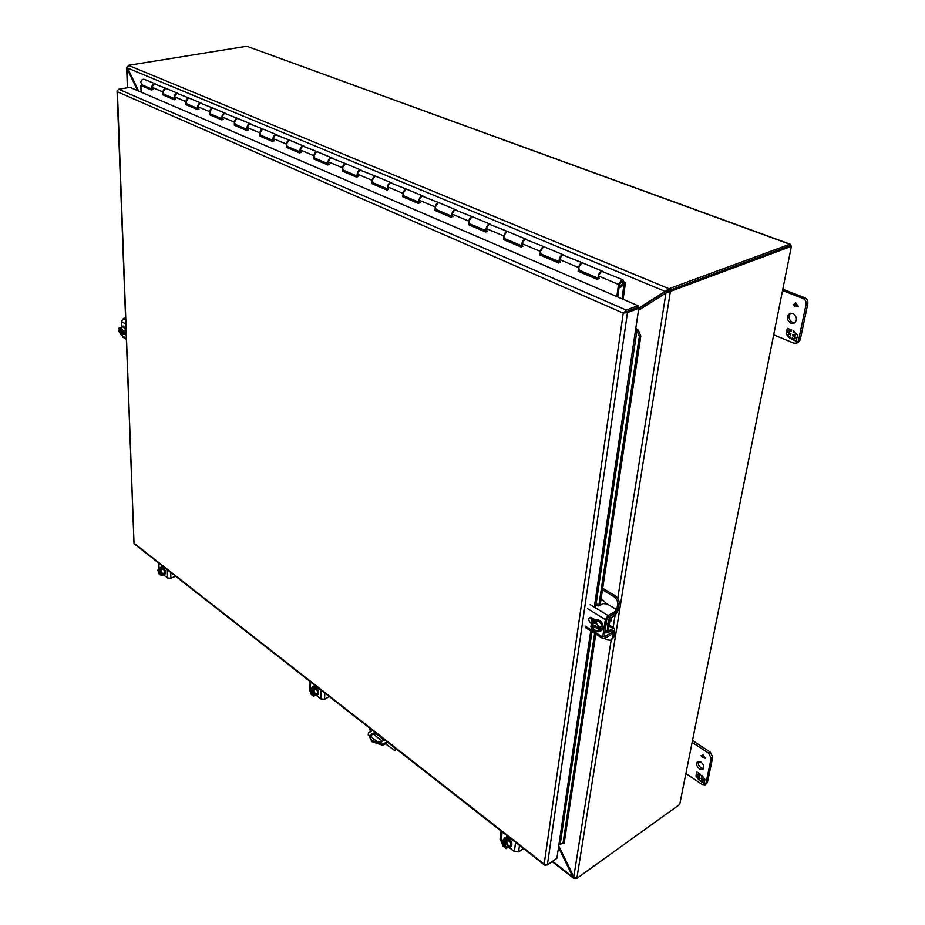 <?xml version="1.0" encoding="UTF-8"?>
<svg xmlns="http://www.w3.org/2000/svg" width="925" height="925" viewBox="0 0 925 925"><rect width="100%" height="100%" fill="white"/><g stroke="black" fill="none" stroke-linecap="round" stroke-linejoin="round"><path stroke-width="1.39" d="M142.346 85.019L140.797 82.591C141.155 80.001 142.381 78.926 144.473 79.388L155.273 83.909M153.122 89.586L151.792 87.239C152.162 84.626 153.4 83.551 155.492 84.002L156.036 84.395M597.92 278.887L579.131 270.921L578.102 271.268L578.564 267.568L581.663 262.978L582.9 263.035C580.865 262.746 579.42 264.249 578.564 267.568L579.559 270.354M599.203 278.679L598.313 275.904C599.192 272.563 600.649 271.037 602.672 271.314L603.146 271.73M558.908 262.342L540.998 254.733L539.969 255.069L540.373 251.427L543.414 246.952L544.663 247.021C542.605 246.709 541.171 248.177 540.373 251.427L541.079 254.051M560.203 262.145L559.255 259.405C560.087 256.121 561.521 254.629 563.568 254.942L564.065 255.346M521.607 246.501L504.507 239.251L503.489 239.563L503.836 235.979L506.819 231.608L508.079 231.689C505.998 231.366 504.587 232.788 503.836 235.979L504.576 238.581M522.891 246.339L521.908 243.622C522.683 240.396 524.105 238.951 526.175 239.274L526.672 239.679M485.891 231.354L469.565 224.417L468.536 224.717L468.836 221.191L471.773 216.912L473.033 217.005C470.941 216.658 469.542 218.057 468.836 221.191L469.623 223.758M487.186 231.192L486.145 228.51C486.874 225.342 488.284 223.931 490.366 224.278L490.874 224.683M451.654 216.82L436.057 210.206L435.028 210.484L435.282 207.015L438.161 202.829L439.433 202.933C437.328 202.575 435.941 203.939 435.282 207.015L436.103 209.547M452.961 216.693L451.874 214.033C452.568 210.923 453.955 209.547 456.06 209.894L456.568 210.31M418.828 202.899L403.901 196.562L402.872 196.828L403.08 193.417L405.925 189.313L407.197 189.428C405.081 189.058 403.716 190.388 403.08 193.417L403.936 195.915M420.135 202.772L419.013 200.147C419.661 197.094 421.037 195.742 423.141 196.112L423.662 196.528M387.321 189.521L373.018 183.451L372 183.705L372.174 180.352L374.96 176.34L376.232 176.467C374.116 176.074 372.763 177.369 372.174 180.352L373.053 182.826M388.616 189.417L387.471 186.815C388.084 183.809 389.448 182.502 391.553 182.884L392.084 183.289M357.05 176.675L343.348 170.859L342.319 171.102L342.458 167.795L345.198 163.864L346.47 164.002C344.354 163.598 343.013 164.87 342.458 167.795L343.372 170.235M358.345 176.583L357.166 174.016C357.744 171.056 359.085 169.772 361.201 170.165L361.733 170.582M327.936 164.326L313.783 158.984L313.876 155.724L316.581 151.873L317.853 152.012C315.737 151.596 314.408 152.833 313.876 155.724L314.812 158.129M329.231 164.245L328.028 161.702C328.572 158.788 329.901 157.539 332.029 157.944L332.561 158.348M299.931 152.44L286.311 147.306L286.368 144.103L289.028 140.322L290.3 140.473C288.184 140.057 286.877 141.259 286.368 144.103L287.328 146.485M301.226 152.371L300.001 149.85C300.509 146.994 301.828 145.768 303.943 146.185L304.487 146.589M272.968 140.993L259.844 136.067L259.879 132.899L262.492 129.199L263.764 129.35C261.648 128.922 260.353 130.113 259.879 132.899L260.862 135.258M274.251 140.935L273.002 138.449C273.488 135.64 274.794 134.437 276.91 134.865L277.454 135.258M246.975 129.974L234.337 125.233L234.337 122.112L236.916 118.481L238.188 118.643C236.072 118.203 234.788 119.36 234.337 122.112L235.343 124.447M248.258 129.916L246.998 127.465C247.449 124.69 248.744 123.522 250.86 123.95L251.403 124.343M221.919 119.337L209.732 114.781L209.709 111.705L212.253 108.144L213.513 108.306C211.397 107.867 210.137 109 209.709 111.705L210.727 114.006M223.202 119.29L221.919 116.862C222.347 114.133 223.63 112.989 225.735 113.428L226.278 113.821M197.742 109.081L185.983 104.687L185.937 101.657L188.446 98.166L189.706 98.328C187.59 97.888 186.341 98.998 185.937 101.657L186.966 103.935M199.014 109.046L197.719 106.641C198.135 103.947 199.395 102.825 201.5 103.276L202.043 103.669M174.409 99.172L163.043 94.951L162.985 91.957L165.448 88.523L166.697 88.696C164.604 88.245 163.367 89.332 162.985 91.957L164.026 94.211M175.669 99.148L174.363 96.767C174.756 94.119 175.993 93.02 178.097 93.471L178.652 93.864M623.808 281.778L625.08 282.53L625.3 283.917L623.103 299.295M624.837 282.206L623.97 283.501L622.201 298.902M609.112 624.34L609.517 621.75M608.881 625.774L613.206 628.445L614.582 628.364L613.807 637.105L610.893 640.308L607.054 639.892L604.696 638.412M602.452 589.815L613.807 596.625C616.57 598.614 617.854 601.181 617.657 604.337L616.501 611.656L611.113 615.645L608.477 619.692L607.031 632.85L612.893 630.295L613.472 630.804L612.338 637.949L610.893 640.308M613.206 628.445L608.28 630.954L609.968 618.848L615.356 614.847L617.969 610.824L619.137 603.516C619.322 600.36 618.039 597.793 615.275 595.804L613.807 596.625M606.569 603.643L601.157 598.382M602.684 588.265L615.275 595.804M369.167 727.767L370.613 731.663M373.399 734.138L382.603 741.503M385.471 743.758L394.027 750.013L395.195 750.21L395.761 748.591M395.195 750.21L396.547 749.192M617.727 296.983L619.542 284.079L622.213 281.246C623.161 282.807 622.698 284.333 620.825 285.813L619.577 285.582M166.477 88.603L154.244 83.828L151.792 87.239L151.873 90.199L140.889 85.539L141.074 92.107M189.475 98.235L176.848 93.298L174.363 96.767L174.42 99.784L163.043 94.951M213.293 108.213L200.239 103.103L197.719 106.641L197.753 109.693L185.983 104.687M237.968 118.55L224.474 113.266L221.919 116.862L221.919 119.961L209.732 114.781M263.544 129.257L249.588 123.788L246.998 127.465L246.975 130.598L234.337 125.233M290.08 140.38L275.638 134.715L273.002 138.449L272.956 141.641L259.844 136.067M317.633 151.92L302.672 146.046L300.001 149.85L299.92 153.088L286.311 147.306M346.251 163.91L330.757 157.817L328.028 161.702L327.913 164.985L313.783 158.984M376.012 176.374L359.929 170.038L357.166 174.016L357.015 177.346L342.319 171.102M406.977 189.336L390.281 182.768L387.471 186.815L387.286 190.203L372 183.705M439.213 202.841L421.881 196.008L419.013 200.147L418.782 203.581L402.872 196.828M472.814 216.924L454.788 209.802L451.874 214.033L451.608 217.525L435.028 210.484M507.86 231.597L489.105 224.185L486.145 228.51L485.822 232.059L468.536 224.717M544.455 246.929L524.926 239.193L521.908 243.622L521.527 247.229L503.489 239.563M582.692 262.943L562.331 254.872L559.255 259.405L558.827 263.07L539.969 255.069M620.108 285.813L619.449 287.27L620.617 287.27C623.681 284.842 624.444 282.345 622.907 279.789L621.681 279.755L618.524 284.449L616.813 296.59M622.698 279.697L601.447 271.268L598.313 275.904L597.827 279.639L578.102 271.268M151.85 89.609L140.889 85.539M164.037 94.778L164.014 94.153M186.977 104.513L186.966 103.877M210.727 114.584L210.727 113.948M235.332 125.025L235.343 124.389M260.85 135.859L260.862 135.2M287.317 147.087L287.328 146.428M314.801 158.753L314.812 158.071M343.348 170.859L343.372 170.177M373.018 183.451L373.053 182.757M403.901 196.562L403.947 195.857M436.057 210.206L436.103 209.489M469.565 224.417L469.623 223.688M504.507 239.251L504.587 238.511M540.998 254.733L541.09 253.982M579.131 270.921L579.223 270.146M625.878 311.91L637.753 307.458L638.019 305.701L129.963 87.343L118.747 89.263L626.248 310.083L638.019 305.701M590.74 630.908L556.896 858.261L547.38 864.91L544.756 865.037L544.178 864.089L544.894 865.326L134.009 543.692L117.07 90.823L117.429 91.795L117.117 90.927L118.747 89.263M626.248 310.083L624.225 312.523L637.279 307.643L638.782 308.291L627.485 312.511L623.242 313.113L625.994 311.864M635.741 328.664L638.412 330.202L640.794 336.122L600.128 605.216M636.319 328.699L635.614 329.543L638.782 308.291M544.894 865.326L545.831 865.291M558.954 844.433L564.169 843.114L595.769 634.064M638.412 330.202L636.955 330.549L636.342 329.485M598.753 605.968L639.348 336.469L640.794 336.122M562.943 843.669L594.625 633.347M639.348 336.469L636.955 330.549L595.515 607.887M668.856 290.728L670.394 291.363L668.74 292.161L665.954 293.005L669.434 290.369L789.476 245.934L790.239 244.212L246.802 46.262L789.811 244.258L669.029 288.727L668.752 290.531L665.133 291.41L669.029 288.727L128.402 65.351L246.802 46.262M790.216 244.258L791.291 246.281M790.852 245.449L789.823 245.888M679.702 804.426L791.372 246.466L679.702 804.426L576.865 878.357L670.394 291.363L790.991 246.501M789.58 246.004L790.875 245.437M791.337 246.293L789.557 245.911M575.419 878.6L573.65 878.299L572.922 877.062L573.616 876.565M127.812 68.577L126.713 67.86L127.453 66.554M128.402 65.351L127.546 68.022L665.133 291.41L638.597 308.21M611.159 640.146L573.789 876.912L576.865 878.357M669.723 288.577L669.434 290.369L789.476 245.946M558.515 847.393L572.922 877.062L552.595 861.268M127.708 87.725L127.072 68.704L137.617 90.627M670.983 291.017L668.752 290.531M138.623 91.066L127.546 68.022M573.789 876.912L558.735 845.913M638.47 310.349L665.954 293.005L617.773 598.255M638.759 308.418L666.347 290.97M609.575 622.328L611.656 620.374L610.778 617.542M592.682 624.074L591.133 625.312L590.913 626.768L594.451 631.787L598.787 631.683L601.632 630.064L602.279 625.809L598.718 620.779L594.393 620.918L591.549 622.525L591.329 623.982L593.018 623.034L596.498 623.808M598.718 620.779L595.862 622.386L591.549 622.525M602.279 625.809L599.435 627.428L595.862 622.386M598.787 631.683L600.707 628.04L599.203 628.896L599.435 627.428M599.007 630.226L598.625 629.994C595.619 632.619 593.249 631.139 591.503 625.543L591.133 625.312M598.544 629.913L597.643 630.977C594.659 631.451 592.728 629.647 591.85 625.566L591.503 625.543M591.85 625.566L599.076 629.509L597.643 630.977M592.624 624.468L598.729 628.272M599.481 628.734L600.498 629.37M598.706 627.612L599.203 628.896M592.046 624.236L598.672 627.809M591.699 624.213C594.694 621.554 597.064 623.034 598.833 628.665M597.862 630.827C594.937 631.012 593.087 629.162 592.324 625.3M592.52 623.97L593.26 622.918M601.435 630.538L603.297 627.936C602.684 622.074 600.14 619.368 595.654 619.785L595.318 620.016M593.954 621.161L594.948 620.189C599.435 619.762 601.978 622.479 602.591 628.341L601.1 630.769L599.77 631.128M596.475 605.355L596.775 603.401L596.891 605.736L598.914 605.887L602.961 603.643L607.193 603.944L615.206 608.812L616.281 610.338L615.587 611.309L608.049 615.564L590.254 604.661M585.062 626.005L602.684 637.048L605.366 619.646L608.049 615.564M591.399 623.519L590.89 623.196C588.601 621.091 588.173 619.195 589.595 617.507L591.699 617.738L595.318 619.981M612.616 630.445L612.257 632.365L604.291 636.724L606.858 618.802L607.76 617.438L615.287 613.171L616.258 610.523M602.684 637.048L603.042 638.632L604.487 638.528L611.968 634.203L612.928 631.578M590.474 617.31L592.127 622.19M120.447 329.762L119.036 330.479L119.082 331.67L121.256 335.081L125.973 333.497L125.846 330.028L123.672 326.618L118.943 328.202L119.198 329.52C120.319 326.93 121.591 327.716 122.979 331.89L123.141 330.815L120.955 327.392M125.846 330.028L123.141 330.815M125.973 333.497L123.268 334.295L124.609 331.601L123.187 332.006M121.256 335.081L123.268 334.295M122.84 331.254L119.441 329.543L120.273 328.028L122.979 331.89M122.898 333.682L122.239 334.364L119.036 330.479M119.487 330.63L123.522 332.734L122.239 334.364M120.458 330.075L122.909 331.601M123.441 331.936L124.644 332.676M123.025 332.977C121.892 335.555 120.632 334.757 119.233 330.607M119.892 329.416L120.504 328.005M122.447 334.272L119.938 330.491M125.812 327.947L122.863 326.201M121.614 327.207L122.505 326.236L125.881 329.878M126.02 333.705L125.129 334.677L123.811 334.33M125.442 334.515L126.043 334.364M125.673 324.039L121.395 321.414L121.626 327.184M121.915 334.885L122.828 337.128M121.395 321.414L123.453 318.512L125.442 317.946M507.929 845.704L507.258 847.358L505.062 847.416L506.16 848.63L511.178 845.138L509.606 840.247L506.31 837.657L501.304 841.16L502.876 846.04L503.998 846.93L505.732 846.294M509.606 840.247L506.993 841.993L505.859 841.103L507.235 840.178L506.206 839.38L504.83 840.293L503.697 839.403M511.178 845.138L508.565 846.884L506.993 841.993M506.16 848.63L508.565 846.884M503.998 846.93L504.044 846.606C501.107 842.097 501.362 840.097 504.784 840.605L504.83 840.293M504.044 846.606L504.784 840.605M506.206 839.38L505.998 840.998M505.929 841.588L505.374 846.005M505.235 847.161L506.276 841.97M505.859 841.103L505.825 841.484C507.883 844.062 508.357 846.028 507.258 847.358M505.813 841.415C508.762 845.936 508.507 847.947 505.062 847.416M504.634 846.063L503.131 840.362M507.455 847.196L505.663 846.872M510.762 846.595L511.109 846.41C512.716 844.109 511.907 841.299 508.681 837.981L505.004 837.518M503.778 839.345L504.645 837.692L508.022 838.408C511.248 841.738 512.068 844.548 510.461 846.849L508.6 846.988L514.358 851.59L518.59 851.913L519.445 845.404M502.078 831.806L501.362 841.334M510.912 838.721L510.716 840.305M506.472 836.986L506.669 835.402M523.504 848.583L518.59 851.913M500.957 841.022L500.078 839.079M507.813 836.293L507.686 837.345M619.403 282.622L618.964 285.802L622.872 284.414L623.323 281.235L619.403 282.622M314.812 694.293L314.199 695.288L312.8 695.38L313.667 696.375L317.922 693.137L316.489 688.778L313.91 686.755L309.667 689.992L311.112 694.351L311.991 695.045L313.39 694.386M316.489 688.778L313.899 690.108L313.02 689.403L314.373 688.709L311.332 688.084M317.922 693.137L315.344 694.478L313.899 690.108M313.667 696.375L315.344 694.478M311.991 695.045L312.002 694.744C309.574 690.894 309.644 689.009 312.199 689.079L312.211 688.778M312.338 689.148L311.101 689.021C310.002 690.316 310.349 692.143 312.153 694.525L312.338 689.148M313.575 688.084L313.529 689.148M313.494 690.316L313.344 694.34M312.951 695.161L313.54 690.385M313.02 689.403L313.02 689.772C314.835 692.258 315.228 694.097 314.199 695.288M313.008 689.703C315.437 693.565 315.367 695.461 312.8 695.38M312.581 694.305L311.32 688.94M314.384 695.149L313.378 694.929M317.448 694.86L317.795 694.744C319.31 692.652 318.663 690.05 315.853 686.928L313.367 686.604M312.326 687.576L313.02 686.72L315.217 687.252C318.027 690.385 318.674 692.987 317.159 695.068L316.049 695.138L320.825 698.918L324.559 699.196L324.802 693.045M317.553 687.356L317.495 688.859M314.176 686.257L314.234 684.766M329.416 696.652L324.559 699.196M315.517 685.772L315.483 686.662M161.887 574.205L160.476 574.922L161.181 575.755L163.69 574.714L164.87 572.748L163.54 568.817L161.47 567.198L158.973 568.239L157.805 570.205L159.135 574.124L161.008 574.194M163.54 568.817L161.031 569.858L160.326 569.303L161.632 568.748L158.973 568.239M164.87 572.748L162.361 573.801L161.031 569.858M161.181 575.755L162.361 573.801M159.84 574.691L159.828 574.413C157.782 571.06 157.736 569.28 159.69 569.072L159.678 568.794M159.828 574.413L159.69 569.072M160.996 568.251L161.008 569.014M160.603 574.726L160.915 570.355M160.326 569.303L160.349 569.638C161.91 572.147 162.268 573.87 161.401 574.818M160.326 569.58C162.384 572.945 162.43 574.726 160.476 574.922M160.372 574.043L159.25 569.025M164.153 574.783L164.777 574.518C166.118 572.61 165.563 570.193 163.112 567.268L161.632 566.863L161.019 567.129L162.488 567.522C164.939 570.459 165.494 572.876 164.153 574.783L163.459 574.807M163.517 574.818L167.529 577.986L170.859 578.229L170.732 572.436M164.43 567.499L164.465 568.91M161.794 566.817L161.759 565.406M175.588 576.229L170.859 578.229M163.112 566.47L163.135 567.279M790.887 323.253C786.585 319.946 786.215 316.697 789.777 313.483L792.887 313.506C797.2 316.789 797.593 320.05 794.055 323.276L790.887 323.253M794.876 322.79L792.632 322.513C788.701 319.784 788.054 316.685 790.69 313.228M800.229 339.845L798.495 340.608L796.552 343.163L798.275 342.4L800.229 339.845L807.837 303.55C808.138 300.879 807.12 298.948 804.785 297.769L782.839 289.224M773.739 334.838L793.766 343.14L796.552 343.163M804.785 297.769L803.039 298.486L782.585 290.508M803.039 298.486C805.374 299.677 806.392 301.608 806.091 304.279L807.837 303.55M798.495 340.608L806.091 304.279M798.506 306.695L795.014 305.724L794.425 306.348L793.315 304.579L794.679 305.111L795.512 302.614L798.506 306.695M788.482 334.087L788.042 336.249L790.204 337.139L789.915 338.562L786.123 334.075L786.608 331.682L788.204 332.329L786.817 330.688L787.302 328.294L791.661 330.075L791.372 331.497L789.198 330.607L788.747 332.769L790.921 333.659L790.655 334.977L788.482 334.087L790.702 334.769M795.384 337.151L796.783 338.793L796.286 341.198L791.916 339.394L792.205 337.972L794.39 338.874L794.841 336.7L792.656 335.81L792.933 334.492L795.118 335.382L795.558 333.208L793.372 332.318L793.673 330.884L797.5 335.393L796.992 337.81L795.384 337.151L797.038 337.59M798.472 306.869L795.014 305.724M794.679 305.111L795.454 302.591M794.587 305.562L793.511 304.903M794.425 306.348L794.864 305.447M789.198 330.607L791.418 331.277M786.817 330.688L787.533 328.387M788.204 332.329L787.094 330.572M786.123 334.075L786.851 331.774M789.996 338.203L788.505 336.446M788.1 335.96L786.4 333.96M793.372 332.318L793.87 331.127M795.384 332.908L793.65 332.202M795.118 335.382L795.778 333.382M792.656 335.81L793.164 334.584M794.841 336.7L792.933 335.683M794.39 338.874L795.118 336.584M791.916 339.394L792.447 338.064M796.332 340.978L792.193 339.267M795.789 303.192L797.986 306.198L795.107 305.285L795.789 303.192M795.512 303.308L797.708 306.314M699.531 768.918C696.548 766.258 695.866 763.842 697.496 761.703L700.93 762.084C703.913 764.744 704.596 767.149 702.988 769.299L699.531 768.918M703.613 768.559L701.081 767.819C698.606 765.808 697.716 763.645 698.421 761.356M707.417 782.538L705.151 784.828L707.417 782.538L712.747 757.101L710.227 752.083L692.732 740.659M686.142 773.693L702.168 784.481L705.151 784.828M710.227 752.083L708.666 753.181L692.362 742.521M708.666 753.181L711.186 758.199L712.747 757.101M705.856 783.66L711.186 758.199M705.243 758.269L702.017 757.078L701.104 755.494L702.191 756.211L702.803 754.534L705.243 758.269M697.82 776.491L697.508 778.006L699.242 779.174L699.034 780.168L695.947 775.948L696.294 774.26L697.566 775.115L696.433 773.566L696.779 771.878L700.26 774.202L700.063 775.208L698.317 774.04L698.005 775.566L699.739 776.734L699.554 777.659L697.82 776.491L699.612 777.358M703.335 780.353L704.48 781.903L704.122 783.591L700.63 781.243L700.838 780.249L702.584 781.417L702.896 779.891L701.15 778.723L701.347 777.798L703.093 778.966L703.405 777.439L701.659 776.283L701.867 775.277L704.977 779.521L704.619 781.209L703.335 780.353L704.688 780.908M705.197 758.211L702.468 756.743M702.191 756.211L702.757 754.511M702.133 756.523L701.046 755.806M702.017 757.078L702.376 756.349M698.317 774.04L700.121 774.907M696.433 773.566L696.964 772.005M697.566 775.115L696.687 773.393M695.947 775.948L696.479 774.387M699.115 779.775L698.144 778.445M697.577 777.659L696.201 775.774M701.659 776.283L702.029 775.497M703.012 776.838L701.913 776.098M703.093 778.966L703.578 777.613M701.15 778.723L701.532 777.925M702.896 779.891L701.404 778.549M702.584 781.417L703.15 779.717M700.63 781.243L701.023 780.376M704.191 783.29L700.884 781.07M704.838 757.644L702.526 756.43L703.035 754.904M702.815 755.054L704.607 757.806M372.683 730.519L368.416 732.878L368.312 734.242L371.942 740.567L382.834 744.209L387.101 741.804M368.243 735.317L368.312 734.242L371.873 741.642L382.765 745.284L382.834 744.209M383.852 739.26L383.863 739.503C382.719 742.312 380.267 742.856 376.521 741.133L371.873 737.468L370.809 735.629C371.179 733.641 372.868 732.773 375.885 733.016M383.748 740.197L378.071 735.04C374.949 733.433 372.544 733.745 370.867 735.999M387.864 742.393L382.765 745.284M624.213 283.825L623.543 283.547M623.427 283.917L624.282 284.276M613.807 637.105L612.338 637.949M619.137 603.516L617.657 604.337M612.766 630.364L613.472 630.804M608.141 630.549L608.743 630.919M606.684 631.266L605.089 630.272M606.881 618.709L608.477 619.692M396.363 749.053L395.623 749.481M162.985 91.957L151.792 87.239M185.937 101.657L174.363 96.767M209.709 111.705L197.719 106.641M234.337 122.112L221.919 116.862M259.879 132.899L246.998 127.465M286.368 144.103L273.002 138.449M313.876 155.724L300.001 149.85M342.458 167.795L328.028 161.702M372.174 180.352L357.166 174.016M403.08 193.417L387.471 186.815M435.282 207.015L419.013 200.147M468.836 221.191L451.874 214.033M503.836 235.979L486.145 228.51M540.373 251.427L521.908 243.622M578.564 267.568L559.255 259.405M618.524 284.449L598.313 275.904M117.429 91.795L623.242 313.113L544.178 864.089L134.021 543.195L117.429 91.795M635.614 329.543L594.289 607.135M592.624 618.305L592.058 622.132M547.38 864.91L627.485 312.511M593.85 619.068L593.492 621.427M591.965 631.671L560.226 844.028M615.137 614.975L613.021 628.329M574.645 877.802L574.182 878.623M127.407 67.259L126.818 67.19M667.85 290.635L667.353 289.467M668.243 291.375L668.74 292.161M316.061 687.09L316.096 686.223M164.188 568.1L164.164 567.291M605.366 619.646L587.595 608.696M615.287 613.171L615.587 611.309M611.968 634.203L612.257 632.365M591.491 622.86L590.89 623.196M604.152 636.308L604.777 636.689M120.273 328.028L121.221 328.259M121.95 335.59L126.193 338.249M125.511 319.784L123.453 318.512M504.206 846.352C502.183 843.878 501.743 841.912 502.899 840.478L504.645 840.524M514.358 851.59L515.56 842.351M320.825 698.918L321.172 690.2M310.638 681.956L310.395 689.16M159.967 574.217C158.372 571.962 158.059 570.239 159.042 569.06L159.69 569.095M167.529 577.986L167.333 569.777M158.88 563.152L159.019 568.216M159.042 569.06L159.724 569.153M582.9 263.035L602.464 271.233M544.663 247.021L563.36 254.849M508.079 231.689L525.955 239.182M473.033 217.005L490.146 224.185M439.433 202.933L455.84 209.813M407.197 189.428L422.922 196.019M376.232 176.467L391.333 182.792M346.47 164.002L360.981 170.073M317.853 152.012L331.809 157.851M290.3 140.473L303.724 146.092M263.764 129.35L276.691 134.761M238.188 118.643L250.64 123.858M213.513 108.306L225.515 113.336M189.706 98.328L201.28 103.184M166.697 88.696L177.877 93.379M142.126 84.927L151.839 89.043M579.478 270.32L598.013 278.182M541.345 254.155L559.001 261.636M504.842 238.685L521.677 245.819M469.888 223.862L485.949 230.672M436.369 209.663L451.712 216.161M404.213 196.031L418.875 202.24M373.33 182.93L387.355 188.885M343.649 170.35L357.073 176.039M315.09 158.244L327.959 163.702M287.606 146.601L299.943 151.827M261.139 135.374L272.968 140.392M235.621 124.551L246.987 129.373M211.004 114.122L221.919 118.747M187.243 104.051L197.742 108.502M164.303 94.327L174.397 98.605M609.02 624.918L614.431 628.272M604.892 631.521L607.031 632.85M573.65 878.299L552.144 861.58M127.384 87.782L126.713 67.86M666.416 292.832L667.596 292.103M163.76 566.979L163.794 567.927M606.002 624.363L607.922 623.265M598.741 628.549C597.804 624.41 595.897 622.571 593.018 623.034M601.805 630.364L601.1 630.769M595.654 619.785L594.948 620.189M603.042 638.632L585.433 627.578M123.175 326.039L122.505 326.236M125.8 334.48L125.129 334.677M126.228 339.267L122.632 337.001M508.923 838.177L509.617 837.715M504.807 840.686L502.899 840.478M505.293 837.264L504.645 837.692M511.109 846.41L510.461 846.849M500.043 839.333L501.061 831.008M316.558 687.587L317.333 687.183M312.234 689.16L311.101 689.021M313.667 686.396L313.02 686.72M317.795 694.744L317.159 695.068M309.748 689.634L310.025 681.471M158.637 568.783L158.476 562.839"/></g></svg>
